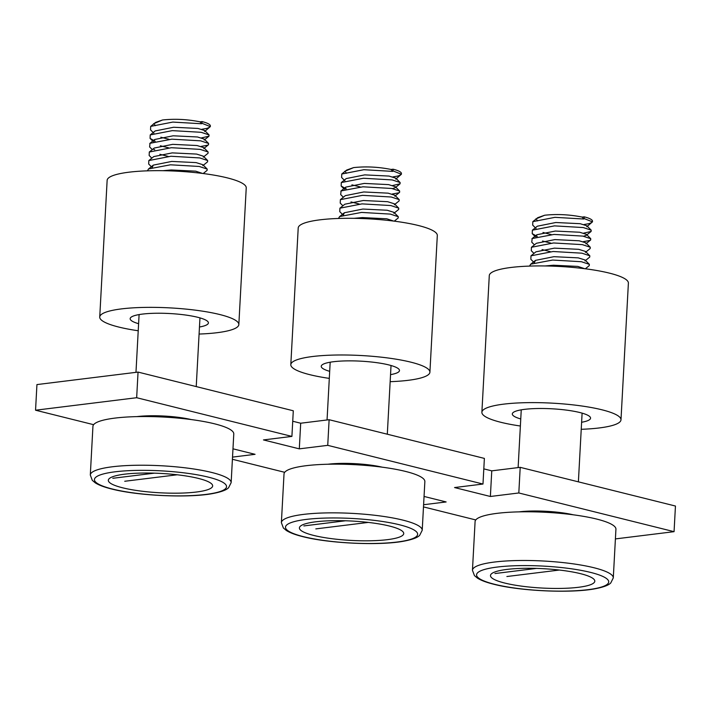 <?xml version="1.0" encoding="UTF-8"?>
<svg xmlns="http://www.w3.org/2000/svg" width="711" height="711" viewBox="0 0 711 711"><rect width="100%" height="100%" fill="white"/><g stroke="black" fill="none" stroke-linecap="round" stroke-linejoin="round"><path stroke-width="1.07" d="M154.411 473.153L112.8 478.29M124.736 481.267L177.199 474.788M201.533 137.881L208.972 136.192L209.052 134.912L204.715 130.557L204.652 131.508L210.314 126.611L201.951 123.287L202.04 121.581L200.013 121.83C187.331 119.288 174.844 118.666 162.535 119.981L155.629 122.408L150.688 126.389L150.545 129.855L153.86 133.179M154.616 124.541L155.345 125.669M204.715 130.557L197.978 128.442L173.644 127.251L155.167 130.948L150.225 134.93L150.083 138.396L155.158 141.213M160.828 137.223L169.076 139.294M208.972 136.192L204.19 140.049L204.253 139.098L197.516 136.983L173.182 135.792L154.705 139.489L153.692 141.631M160.366 145.773L168.614 147.835M203.266 157.14L208.047 153.274L208.127 151.994L203.79 147.639L197.054 145.533L172.72 144.342L154.243 148.039L149.301 152.021L149.159 155.478L151.816 158.153M159.904 154.314L168.151 156.384M202.795 165.681L207.585 161.815L207.665 160.535L203.328 156.18L196.591 154.074L172.258 152.883L153.78 156.58L148.83 160.562L148.688 164.028L152.003 167.352M203.195 173.528L207.114 170.364L207.203 169.085L202.866 164.721L196.129 162.615L171.795 161.424L153.318 165.121L152.305 167.254M202.591 173.448L195.667 171.155L171.333 169.965L162.917 170.702M200.013 121.83L201.586 123.758L172.8 122.079L150.688 126.389M209.052 134.912L201.124 132.299L172.338 130.628L150.225 134.93M201.071 146.422L207.674 145.204L208.51 144.733L208.59 143.453L200.662 140.84L171.875 139.169L150.012 143.284L149.621 146.937L152.278 149.612M153.265 149.177L154.687 149.754M208.127 151.994L200.2 149.381L171.413 147.71L149.301 152.021M207.665 160.535L199.738 157.931L170.951 156.251L148.83 160.562M207.203 169.085L199.276 166.472L170.489 164.801L148.626 168.916L147.355 170.836M162.535 119.981L153.549 123.776M201.951 123.287L201.586 123.758M201.826 129.286L206.492 128.46A30.475 5.652 3.1 0 0 209.825 126.922M202.04 121.581A30.475 5.652 3.1 0 1 210.349 125.963L210.314 126.611M198.413 478.423A52.241 9.696 -176.9 0 0 141.453 473.073A52.241 9.696 -176.9 0 0 108.33 480.281A52.241 9.696 -176.9 0 0 122.576 487.79A52.241 9.696 -176.9 0 0 179.528 493.141A52.241 9.696 -176.9 0 0 212.651 485.933A52.241 9.696 -176.9 0 0 198.413 478.423M231.146 482.653L233.777 433.959A70.522 13.091 -176.9 0 0 214.553 423.818A70.522 13.091 -176.9 0 0 137.667 416.602A70.522 13.091 -176.9 0 0 92.937 426.333L90.306 475.028A70.522 13.091 3.1 0 1 135.028 465.287A70.522 13.091 3.1 0 1 211.914 472.513A70.522 13.091 3.1 0 1 231.146 482.653L228.587 487.728C227.556 488.759 224.818 491.337 212.082 493.683C187.686 498.127 137.712 495.78 111.645 488.999C104.348 487.195 98.9 485.151 95.283 482.858L92.297 480.352L90.306 475.028M138.609 323.709A39.176 7.27 3.1 0 1 130.157 318.679A39.176 7.27 3.1 0 1 155.007 313.267A39.176 7.27 3.1 0 1 197.72 317.284A39.176 7.27 3.1 0 1 208.403 322.918A39.176 7.27 3.1 0 1 199.462 327.007M138.227 330.757A69.651 12.922 3.1 0 1 118.728 327.042A69.651 12.922 3.1 0 1 99.736 317.026L107.139 180.345A69.651 12.922 3.1 0 1 151.31 170.729A69.651 12.922 3.1 0 1 227.244 177.866A69.651 12.922 3.1 0 1 246.237 187.882L238.834 324.563A69.651 12.922 3.1 0 1 199.08 334.054M99.736 317.026A69.651 12.922 3.1 0 1 143.906 307.419A69.651 12.922 3.1 0 1 219.841 314.546A69.651 12.922 3.1 0 1 238.834 324.563M329.682 371.338A39.176 7.27 3.1 0 1 321.239 366.307A39.176 7.27 3.1 0 1 346.079 360.895A39.176 7.27 3.1 0 1 388.793 364.912A39.176 7.27 3.1 0 1 399.484 370.538A39.176 7.27 3.1 0 1 390.543 374.635M329.3 378.385A69.651 12.922 3.1 0 1 309.8 374.67A69.651 12.922 3.1 0 1 290.808 364.654L298.211 227.973A69.651 12.922 3.1 0 1 342.382 218.357A69.651 12.922 3.1 0 1 418.317 225.494A69.651 12.922 3.1 0 1 437.309 235.501L429.906 372.191A69.651 12.922 3.1 0 1 390.161 381.674M290.808 364.654A69.651 12.922 3.1 0 1 334.979 355.047A69.651 12.922 3.1 0 1 410.914 362.175A69.651 12.922 3.1 0 1 429.906 372.191M520.754 418.966A39.176 7.27 3.1 0 1 512.311 413.935A39.176 7.27 3.1 0 1 537.16 408.523A39.176 7.27 3.1 0 1 579.874 412.54A39.176 7.27 3.1 0 1 590.557 418.166A39.176 7.27 3.1 0 1 581.616 422.263M520.372 426.013A69.651 12.922 3.1 0 1 500.873 422.298A69.651 12.922 3.1 0 1 481.88 412.282L489.284 275.601A69.651 12.922 3.1 0 1 533.454 265.985A69.651 12.922 3.1 0 1 609.389 273.122A69.651 12.922 3.1 0 1 628.391 283.129L620.987 419.819A69.651 12.922 3.1 0 1 581.234 429.302M481.88 412.282A69.651 12.922 3.1 0 1 526.051 402.675A69.651 12.922 3.1 0 1 601.986 409.803A69.651 12.922 3.1 0 1 620.987 419.819M345.484 520.772L303.873 525.918M315.817 528.895L368.271 522.416M392.614 185.509L400.044 183.82L400.133 182.54L395.796 178.177L395.725 179.136L401.395 174.239L393.023 170.916L393.121 169.209L391.086 169.458C378.412 166.907 365.916 166.294 353.616 167.6L346.701 170.036L341.76 174.017L341.618 177.483L344.933 180.807M345.688 172.169L346.417 173.297M395.796 178.177L389.05 176.07L364.716 174.879L346.239 178.577L341.298 182.558L341.156 186.024L346.23 188.842M351.909 184.851L360.148 186.922M392.49 188.611L395.263 187.677L395.334 186.726L388.588 184.611L364.254 183.42L345.777 187.117L344.764 189.259M394.338 204.759L399.12 200.902L399.209 199.622L394.872 195.267L388.126 193.161L363.792 191.961L345.315 195.658L340.373 199.649L340.231 203.106L342.889 205.781M350.985 201.942L359.224 204.013M394.267 221.157L398.196 217.984L398.284 216.713L393.938 212.349L393.876 213.309L398.658 209.443L398.747 208.163L394.401 203.808L387.664 201.702L363.33 200.511L344.853 204.208L339.911 208.19L339.769 211.656L343.084 214.98M393.938 212.349L387.202 210.243L362.868 209.052L344.391 212.749L343.377 214.882M393.663 221.077L386.74 218.784L362.406 217.593L353.989 218.33M391.086 169.458L392.668 171.387L363.872 169.707L341.76 174.017M400.133 182.54L392.205 179.927L363.41 178.257L341.298 182.558M392.152 194.05L398.747 192.832L399.582 192.361L399.671 191.081L391.734 188.468L362.948 186.797L341.093 190.912L340.693 194.565L343.351 197.24M399.209 199.622L391.272 197.009L362.486 195.338L340.373 199.649M398.747 208.163L390.81 205.55L362.023 203.879L339.911 208.19M398.284 216.713L390.348 214.1L361.561 212.42L339.707 216.535L338.427 218.464M353.616 167.6L344.622 171.404M393.023 170.916L392.668 171.387M392.899 176.915L397.573 176.088A30.475 5.652 3.1 0 0 400.906 174.55M393.121 169.209A30.475 5.652 3.1 0 1 401.431 173.591L401.395 174.239M536.565 568.4L494.945 573.546M506.89 576.523L559.353 570.044M583.687 233.137L591.117 231.448L591.205 230.168L586.868 225.805L586.797 226.765L592.467 221.868L584.104 218.544L584.193 216.837L582.167 217.086C569.484 214.535 556.989 213.922 544.688 215.229L537.783 217.664L532.832 221.645L532.69 225.111L536.005 228.435M536.769 219.797L537.498 220.925M586.868 225.805L580.132 223.698L555.798 222.507L537.32 226.205L532.37 230.186L532.228 233.652L537.303 236.47M542.982 232.479L551.229 234.55M583.562 236.239L586.335 235.305L586.406 234.354L579.669 232.239L555.335 231.048L536.858 234.746L535.845 236.887M542.52 241.02L550.767 243.091M585.411 252.387L590.192 248.53L590.281 247.25L585.944 242.895L579.198 240.789L554.864 239.589L536.387 243.286L531.446 247.277L531.304 250.734L533.97 253.409M542.058 249.57L550.305 251.632M584.949 260.937L589.73 257.071L589.819 255.791L585.482 251.436L578.736 249.33L554.402 248.139L535.925 251.836L530.984 255.818L530.841 259.284L534.157 262.608M585.349 268.785L589.268 265.612L589.357 264.341L585.02 259.977L578.274 257.871L553.94 256.68L535.463 260.377L534.45 262.51M584.735 268.705L577.812 266.412L553.478 265.221L545.07 265.958M582.167 217.086L583.74 219.015L554.953 217.335L532.832 221.645M591.205 230.168L583.278 227.556L554.491 225.876L532.37 230.186M583.224 241.678L589.819 240.46L590.654 239.989L590.743 238.709L582.816 236.096L554.02 234.426L532.166 238.54L531.766 242.193L534.432 244.868M590.281 247.25L582.353 244.637L553.558 242.966L531.446 247.277M589.819 255.791L581.891 253.178L553.096 251.507L530.984 255.818M589.357 264.341L581.429 261.728L552.634 260.048L530.779 264.163L529.508 266.092M544.688 215.229L535.694 219.032M584.104 218.544L583.74 219.015M583.971 224.543L588.646 223.716A30.475 5.652 3.1 0 0 591.979 222.179M584.193 216.837A30.475 5.652 3.1 0 1 592.503 221.21L592.467 221.868M389.486 526.051A52.241 9.696 -176.9 0 0 332.535 520.701A52.241 9.696 -176.9 0 0 299.402 527.909A52.241 9.696 -176.9 0 0 313.649 535.419A52.241 9.696 -176.9 0 0 370.6 540.769A52.241 9.696 -176.9 0 0 403.732 533.561A52.241 9.696 -176.9 0 0 389.486 526.051M422.218 530.282L424.858 481.587A70.522 13.091 -176.9 0 0 405.625 471.446A70.522 13.091 -176.9 0 0 328.74 464.221A70.522 13.091 -176.9 0 0 284.018 473.961L281.378 522.647A70.522 13.091 3.1 0 1 326.1 512.915A70.522 13.091 3.1 0 1 402.986 520.141A70.522 13.091 3.1 0 1 422.218 530.282L419.659 535.356C418.628 536.387 415.891 538.965 403.164 541.302C378.767 545.755 328.784 543.408 302.717 536.627C295.429 534.823 289.972 532.779 286.355 530.486L283.369 527.98L281.378 522.647M580.558 573.679A52.241 9.696 -176.9 0 0 523.607 568.329A52.241 9.696 -176.9 0 0 490.483 575.537A52.241 9.696 -176.9 0 0 504.721 583.047A52.241 9.696 -176.9 0 0 561.681 588.397A52.241 9.696 -176.9 0 0 594.805 581.189A52.241 9.696 -176.9 0 0 580.558 573.679M613.291 577.91L615.93 529.215A70.522 13.091 -176.9 0 0 596.698 519.074A70.522 13.091 -176.9 0 0 519.812 511.849A70.522 13.091 -176.9 0 0 475.09 521.581L472.451 570.275A70.522 13.091 3.1 0 1 517.181 560.544A70.522 13.091 3.1 0 1 594.058 567.769A70.522 13.091 3.1 0 1 613.291 577.91L610.74 582.984C609.7 584.015 606.963 586.584 594.236 588.93C569.84 593.383 519.865 591.037 493.79 584.255C486.502 582.451 481.045 580.407 477.437 578.114L474.45 575.608L472.451 570.275M573.342 514.817A39.176 7.27 -176.9 0 0 518.986 511.867M382.269 467.189A39.176 7.27 -176.9 0 0 327.904 464.239M191.197 419.561A39.176 7.27 -176.9 0 0 136.832 416.619M136.663 397.716L138.05 372.084L293.296 410.78L291.91 436.412L136.663 397.716L35.55 410.211L93.612 424.68M615.406 538.911L674.064 531.668L518.817 492.972L490.377 496.482L454.551 487.55L482.982 484.04L327.735 445.344L299.304 448.854L263.47 439.922L291.91 436.412M138.05 372.084L36.936 384.58L35.55 410.211M292.736 421.241L300.691 423.223L299.304 448.854M482.982 484.04L484.378 458.408L329.122 419.712L300.691 423.223M483.809 468.869L491.763 470.851L490.377 496.482M674.064 531.668L675.45 506.036L520.203 467.34L491.763 470.851M232.977 448.819L255.062 454.32L232.524 457.102M232.408 459.279L284.693 472.308M424.049 496.447L446.135 501.948L423.605 504.73M423.48 506.907L475.766 519.937M329.122 419.712L327.735 445.344M520.203 467.34L518.817 492.972M112.462 489.044A66.167 12.283 -176.9 0 0 205.87 494.421A66.167 12.283 -176.9 0 0 208.519 477.179A66.167 12.283 -176.9 0 0 115.111 471.802A66.167 12.283 -176.9 0 0 112.462 489.044M303.535 536.672A66.167 12.283 -176.9 0 0 396.951 542.049A66.167 12.283 -176.9 0 0 399.6 524.798A66.167 12.283 -176.9 0 0 306.183 519.421A66.167 12.283 -176.9 0 0 303.535 536.672M494.616 584.3A66.167 12.283 -176.9 0 0 588.024 589.677A66.167 12.283 -176.9 0 0 590.672 572.426A66.167 12.283 -176.9 0 0 497.265 567.049A66.167 12.283 -176.9 0 0 494.616 584.3M199.96 317.879L196.236 386.588M139.098 314.582L135.97 372.342M152.741 141.071L150.083 138.396M203.728 148.59L208.51 144.733M208.59 143.453L204.253 139.098M149.763 143.48L154.536 139.623M148.368 169.102L153.149 165.245M391.032 365.507L387.308 434.217M330.18 362.21L327.051 419.97M395.263 187.677L400.044 183.82M343.813 188.699L341.156 186.024M394.801 196.218L399.582 192.361M399.671 191.081L395.334 186.726M340.836 191.108L345.617 187.242M339.449 216.731L344.231 212.873M582.105 413.135L578.39 481.845M521.252 409.838L518.123 467.598M586.335 235.305L591.117 231.448M534.894 236.328L532.228 233.652M585.873 243.846L590.654 239.989M590.743 238.709L586.406 234.354M531.908 238.736L536.689 234.87M530.522 264.359L535.303 260.502"/></g></svg>
